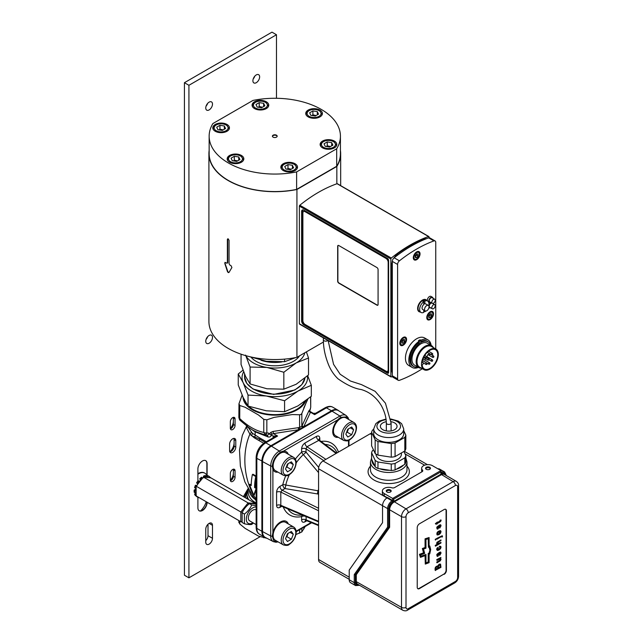 <?xml version="1.0" encoding="UTF-8"?>
<svg xmlns="http://www.w3.org/2000/svg" width="643" height="643" viewBox="0 0 643 643"><rect width="100%" height="100%" fill="white"/><g stroke="black" fill="none" stroke-linecap="round" stroke-linejoin="round"><path stroke-width="0.96" d="M245.867 355.683A30.237 17.457 -0 0 0 266.966 367.442A30.237 17.457 -0 0 0 296.174 362.925A30.237 17.457 -0 0 0 304.782 352.798M299.55 355.82A26.371 15.223 180 0 1 256.139 361.342A26.371 15.223 180 0 1 251.051 357.211M241.061 354.18L241.061 364.485L245.578 376.428L250.095 383.959L266.966 388.774L283.828 389.176L296.174 384.257L308.519 374.925L308.519 357.998L296.174 362.925L283.828 372.257L266.966 367.442L250.095 367.04L245.578 355.097M283.828 389.176L283.828 372.257M306.389 351.866L308.519 357.998M250.095 383.959L250.095 367.04M249.5 356.632L266.306 361.278L284.576 361.712L295.796 357.564M281.851 361.921A26.5 15.303 180 0 1 261.01 360.241M284.576 361.712L284.576 359.124M340.428 150.43A65.875 38.033 180 0 1 340.669 153.661A65.875 38.033 180 0 1 336.836 166.441L296.929 189.484A65.875 38.033 180 0 1 208.911 153.661L208.911 321.508A65.875 38.033 -0 0 0 296.929 357.331L323.421 342.036M242.138 395.18L238.971 403.74L239.791 405.508L245.112 407.26L258.446 414.96L263.767 419.357L266.837 419.831L274.103 417.379L292.324 414.558L274.103 417.379M239.791 405.508L239.735 419.083L240.281 420.49C239.807 420.498 239.333 419.445 238.858 417.315A3.175 1.833 -0 0 0 239.791 418.609C247.732 426.14 255.729 430.754 263.767 432.45A3.175 1.833 -0 0 0 266.837 432.924L268.605 433.085L269.465 434.033L270.703 432.442L273.034 431.445L299.59 427.482L299.59 414.759L292.324 414.558M299.59 414.759L301.012 414.47L301.832 413.465L307.507 399.375M243.046 397.221A31.748 18.334 -0 0 0 262.963 413.827A31.748 18.334 -0 0 0 297.235 409.776A31.748 18.334 -0 0 0 305.827 400.661M238.971 403.74L238.858 417.315M298.175 427.555L298.585 429.733L299.485 429.219A1.591 0.555 93.7 0 1 299.59 427.482L301.832 426.188L308.953 410.708L309.572 410.001L309.902 410.684L310.609 407.654A3.175 1.833 -0 0 0 310.722 407.18L310.609 396.86M310.135 409.109L310.039 409.904M309.878 411.07L309.998 409.985M310.055 412.01L310.368 411.641L310.481 412.243L314.636 414.639C315.247 413.377 315.625 413.055 315.785 413.682M309.572 410.001A1.591 1.551 -77.2 0 0 310.368 411.641A1.591 0.916 -60 0 1 310.424 411.673L313.229 413.288L315.584 413.288L325.229 407.718C328.284 406.151 330.799 405.974 332.777 407.204A12.699 7.33 120 0 0 326.419 407.831L314.636 414.639L312.442 413.369M308.953 410.708A1.591 1.254 -155.1 0 0 310.481 412.243L303.745 426.759A1.591 1.254 24.9 0 1 302.21 425.224M301.832 413.465L301.832 426.188A1.591 0.981 -161.4 0 0 302.853 427.274L331.475 410.748L331.796 411.303M299.485 429.219L302.853 427.274M273.034 431.445L273.444 433.623L270.526 434.837L269.465 434.033M270.703 432.442L271.852 433.88A1.591 0.916 -60 0 0 271.467 435.078L270.526 434.837M271.185 446.298L270.864 445.744L298.585 429.733L273.444 433.623L277.591 436.026L273.822 437.401A2.379 1.583 9.1 0 0 273.154 436.05L277.591 436.026L265.808 442.826A2.379 1.374 -120 0 0 264.619 442.714C259.418 446.242 256.589 451.137 256.131 457.414L256.131 527.405C256.3 530.829 257.409 533.087 259.459 534.188A12.699 7.33 120 0 1 256.83 528.377L261.878 531.287A12.699 7.33 120 0 0 264.514 537.106A12.699 7.33 120 0 0 265.455 537.508M247.282 426.14L252.418 433.278L259.876 438.02A2.934 1.696 -60 0 1 259.684 439.137A3.159 1.825 -60 0 1 258.976 440.543L254.258 437.803L249.91 434.17C241.262 453.829 243.946 481.856 256.131 499.161M251.212 431.992A2.934 1.744 -40.5 0 1 249.91 434.17L246.623 427.989L246.735 425.979M240.281 420.49L240.281 420.49C252.024 430.352 252.884 431.019 265.471 435.006L266.162 435.078C267.946 435.399 268.758 434.74 268.605 433.085M305.168 526.521L301.832 531.938L295.949 534.542M266.998 538.312L258.446 536.077L245.112 528.377L258.446 536.077M262.521 531.287L261.878 531.287L261.878 461.296A12.699 7.33 120 0 1 270.864 445.744L265.808 442.826A12.699 7.33 120 0 0 256.83 458.379L262.521 461.296M338.644 410.732A12.699 7.33 120 0 0 337.824 410.121A12.699 7.33 120 0 0 331.475 410.748L326.419 407.831A2.379 1.374 -120 0 0 325.229 407.718M265.246 442.352L259.684 439.137L251.26 435.528A2.934 1.736 -47 0 0 252.418 433.278M247.282 426.333A2.934 2.693 -20.1 0 1 246.623 427.989L247.089 425.465M273.773 437.425A2.379 1.374 -0 0 0 273.106 436.669A4.766 2.749 60 0 1 273.154 436.05L271.467 435.078C270.888 436.693 269.738 437.304 268.01 436.91A3.175 2.275 103.5 0 0 266.588 435.142M252.377 474.566A50.001 28.871 120 0 0 251.22 485.602L249.396 484.549L253.784 495.134L256.131 488.439L254.588 487.547A50.001 28.871 -60 0 1 255.745 476.511L252.377 474.566L252.956 474.229L256.131 476.061M256.131 487.788L255.142 487.225A49.214 28.413 -60 0 1 256.131 477.154M253.784 495.134L254.363 494.805L256.131 489.411M249.396 484.549L249.958 484.227L251.22 484.959M266.837 419.831L266.837 432.924L265.872 435.046L263.767 432.45L263.767 419.357M247.451 490.987L244.444 497.232M239.791 521.119L239.791 523.981L245.112 528.377M239.791 523.981L238.971 522.212M253.422 497.224L253.077 497.618A25.873 14.942 180 0 0 254.716 498.92M255.142 487.225L254.588 487.547M304.469 401.666A30.848 17.811 180 0 1 279.142 414.446A30.848 17.811 180 0 1 248.64 406.255M247.097 404.664A30.848 17.811 180 0 1 244.509 400.211M288.257 454.239A11.51 6.647 -60 0 0 286.304 451.74A11.51 6.647 -60 0 0 283.322 451.273L280.292 452.334C275.526 455.734 272.865 460.348 272.302 466.175A1.591 0.916 180 0 1 270.695 465.974L270.695 535.965A12.201 7.041 -60 0 0 273.371 541.639L265.286 537.419A12.587 7.266 -60 0 1 262.521 531.568L262.521 461.578A12.587 7.266 -60 0 1 271.418 446.162L332.037 411.166A12.587 7.266 -60 0 1 338.483 410.636L346.183 415.531A12.201 7.041 -60 0 0 339.93 416.045L332.037 411.166M444.168 574.32A3.175 1.833 120 0 0 446.419 570.429L446.419 510.807A3.175 1.833 120 0 0 445.76 509.36A3.175 1.833 120 0 0 444.168 509.513L419.477 523.772A3.175 1.833 120 0 0 417.235 527.662L417.235 587.284A3.175 1.833 120 0 0 417.886 588.739A3.175 1.833 120 0 0 419.477 588.578L443.831 574.127A3.175 1.833 120 0 0 446.081 570.237L446.081 510.614A3.175 1.833 120 0 0 445.583 509.272M417.733 588.626A3.175 1.833 120 0 0 419.14 588.385L443.831 574.127M436.959 562.191L440.005 560.358L440.463 559.386L440.134 558.815L436.959 560.399L436.959 559.756L440.953 557.449L440.367 558.365L441.042 559.177L440.31 560.792L436.959 562.826L436.734 562.062L439.78 560.23L440.101 558.807M436.959 560.399L436.734 559.627L440.953 557.449M438.237 547.876L437.425 549.194L437.787 549.765L440.125 548.423L440.487 547.466L439.474 547.113L439.579 546.413L440.664 546.325L441.042 547.153L440.519 548.68L438.96 550.062L437.393 550.48L436.87 549.54L437.184 548.375L438.14 547.314L438.237 547.876M440.953 542.37L440.953 543.014L435.44 546.196L435.44 545.553L437.425 544.412L436.87 543.592L437.208 542.443L440.953 539.927L440.953 540.57L438.43 542.033L437.457 543.391L437.746 543.938L440.953 542.37L437.594 543.825M435.44 546.196L435.223 545.425L437.16 544.299M437.2 544.283L436.645 543.464L436.983 542.314L440.953 539.927M436.959 524.101L436.959 523.627L435.978 524.198L435.568 523.788L436.959 522.984L436.959 522.333L437.481 522.036L437.481 522.687C439.635 521.594 440.592 520.822 440.359 520.372L440.953 519.938C441.468 520.878 440.318 522.003 437.481 523.322L436.959 524.101L436.734 523.756M435.978 524.198L435.343 523.659L437.481 522.036M429.781 545.963L429.106 546.22L429.106 537.524L425.288 538.947L425.288 547.643L422.596 548.648L423.753 552.956L419.678 554.475L420.45 557.352L425.288 555.536L425.288 564.096L429.106 562.665L429.106 554.113L429.781 553.864L430.681 549.58L429.781 545.963L429.106 546.003M420.45 557.352L419.453 554.346L423.528 552.827L422.371 548.519L425.063 547.514L425.063 538.818L429.106 537.524M428.431 553.575L428.431 562.127L425.963 563.051L425.963 554.499L420.988 556.356L420.602 554.925L424.677 553.398L423.52 549.098L425.963 548.182L425.963 539.485L428.431 538.561L428.431 547.257L429.235 546.96L429.982 549.974L429.291 553.253L428.206 553.446L428.206 561.998L425.963 562.842M429.291 553.253L428.206 553.446M429.982 549.974L429.066 553.125M429.058 547.024L429.757 549.837M428.431 547.257L428.206 538.649M425.963 554.499L420.932 556.163M425.288 564.096L425.063 555.624M435.44 570.534C434.933 567.922 435.793 566.435 438.028 566.065L439.362 564.329L440.568 564.144L440.953 567.351L435.223 570.405C434.708 567.793 435.568 566.306 437.803 565.936M437.819 565.88L439.137 564.192L440.447 564.096M437.754 568.516L437.706 566.772L436.935 566.652L436.171 567.576L436.091 569.473L437.754 568.516L437.409 566.499M440.31 567.046L440.238 565.141L439.354 565.036L438.51 566.073L438.405 568.139L440.31 567.046L439.933 564.867M436.091 569.216L437.529 568.388M438.405 567.882L440.085 566.909M436.959 562.826L436.734 562.062M437.513 555.6L439 552.498L440.559 552.007M439.764 555.343L440.286 552.747L439.49 553.205L438.028 556.235L437.192 556.34L436.87 555.472L437.987 553.35L437.425 555.142L437.939 555.665L439.225 552.626L440.672 552.064L441.042 553.02L439.764 555.343L439.442 554.636L440.166 552.707M437.987 553.35L436.782 554.523L437.2 556.34M437.57 549.636L439.9 548.294L440.158 546.968M439.474 547.113L439.354 546.285L440.543 546.277M438.14 547.314L436.959 548.246L436.645 549.411L437.256 550.416M435.44 539.453L435.994 538.874L435.223 539.324L435.44 540.096L435.223 539.324M436.219 539.011L435.44 540.096M436.959 538.585L442.28 535.748L442.505 536.817L441.934 537.034C442.296 536.133 440.632 536.857 436.959 539.22L436.734 538.448L442.247 535.74M441.91 536.511L441.934 537.034L441.757 536.503M436.959 539.22L436.734 538.448M437.57 534.204L438.735 533.859L440.125 531.431M438.96 533.987L440.254 531.48C438.132 531.97 437.272 532.902 437.666 534.277L438.735 533.859M437.176 534.92L437.055 534.863C436.436 532.685 437.553 531.271 440.415 530.62L440.519 530.7M438.96 534.654L437.28 534.992C436.653 532.814 437.779 531.399 440.64 530.756L441.042 531.673L440.519 533.248L438.96 534.654M437.513 528.337L439 525.227L440.551 524.744M439.764 528.08L440.286 525.476L439.49 525.934L438.028 528.972L437.192 529.068L436.87 528.2L437.987 526.087L437.425 527.871L437.939 528.401L439.225 525.355L440.672 524.792L441.042 525.749L439.764 528.08L439.442 527.364L440.166 525.435M437.987 526.087L436.782 527.252L437.192 529.068M437.256 522.558C439.41 521.457 440.367 520.693 440.134 520.243L440.953 519.938M371.606 433.205A6.35 3.665 120 0 0 370.199 433.76L323.059 460.975A6.35 3.665 120 0 0 318.566 468.755L318.566 559.482A6.35 3.665 120 0 0 319.884 562.384L349.213 579.319M437.915 468.835A6.35 3.665 -60 0 1 439.603 469.085L444.651 472.002A6.35 3.665 120 0 0 441.476 472.316L441.146 472.123M349.213 579.761L354.261 582.679A6.35 3.665 120 0 0 355.579 585.588L350.523 582.671A6.35 3.665 -60 0 1 349.213 579.761L349.213 570.1L382.545 522.671L382.545 505.687A6.35 3.665 -60 0 1 387.038 497.915L392.085 500.833A0.796 0.458 60 0 1 392.648 501.805A5.554 3.207 120 0 0 388.718 508.605A0.796 0.458 180 0 1 387.6 508.605A6.35 3.665 120 0 1 392.085 500.833L392.648 500.503L393.773 501.154L393.773 499.081L440.913 471.866L440.913 473.939L442.038 473.288A0.796 0.458 60 0 0 441.476 472.316L441.146 472.509M440.913 470.563L432.498 465.709A6.35 3.665 -0 0 0 425.578 464.913A6.35 3.665 -0 0 0 421.655 468.297A6.35 3.665 -0 0 0 422.467 470.081A2.379 1.374 -0 0 1 422.764 470.756A2.379 1.374 -0 0 1 422.065 471.729L394.657 487.547A2.379 1.374 -0 0 1 391.812 487.78A6.35 3.665 -0 0 0 382.368 490.979A6.35 3.665 -0 0 0 384.233 493.575L392.648 498.429L440.913 470.563L440.913 473.939M441.146 471.078L440.913 471.866M323.059 460.975L387.038 497.915L387.6 497.594L392.648 500.503L392.648 498.429L393.773 499.081M457.639 486.831A3.175 1.833 120 0 0 455.397 485.537L408.249 512.752A3.175 1.833 120 0 0 406.006 516.642L406.006 607.37A3.175 1.833 120 0 0 408.249 608.672L455.397 581.449A3.175 1.833 120 0 0 457.639 577.559L457.639 486.831A3.175 1.833 -0 0 0 458.572 485.537C458.772 484.107 458.025 482.7 456.329 481.334A6.35 3.665 120 0 0 453.154 481.647L440.913 474.196L393.773 501.411A6.824 3.938 120 0 0 388.943 509.77L388.943 527.196L355.611 574.625L354.261 574.577L387.6 527.147L387.6 508.605L318.566 468.755M455.397 485.537A3.175 1.833 -120 0 0 453.154 481.647L406.006 508.862A6.35 3.665 120 0 0 401.513 516.642L389.618 509.77L389.618 527.3L387.6 527.147M391.073 421.687A8.335 4.814 180 0 1 397.053 426.301A8.335 4.814 180 0 1 394.617 429.709A8.335 4.814 180 0 1 385.535 430.746A8.335 4.814 180 0 1 380.383 426.301A8.335 4.814 180 0 1 382.826 422.901A8.335 4.814 180 0 1 386.298 421.695M372.072 460.187L374.7 465.853A16.67 9.621 180 0 1 372.072 460.187L371.606 459.182L371.606 452.704A17.305 9.991 180 0 1 372.627 450.502L373.527 449.979M405.837 455.638L405.837 462.116A17.305 9.991 180 0 1 404.817 464.318L404.817 457.84A17.305 9.991 -0 0 0 405.837 455.638L403.908 451.49M395.075 463.458L395.075 469.945A17.305 9.991 180 0 1 391.265 470.531L391.265 464.053A17.305 9.991 -0 0 0 395.075 463.458L404.817 457.84M377.963 461.995L377.963 468.474A17.305 9.991 180 0 1 375.166 466.858L375.166 460.38A17.305 9.991 -0 0 0 377.963 461.995L391.265 464.053M371.606 452.704L375.166 460.38M376.018 454.087L376.018 454.167A12.699 7.33 -0 0 0 388.718 461.505A12.699 7.33 -0 0 0 401.417 454.167L401.417 452.929M374.7 465.853L375.166 466.858M395.075 469.945L404.817 464.318M377.963 468.474L391.265 470.531M406.006 516.642A3.175 1.833 -0 0 1 401.513 516.642L401.513 607.37L355.611 581.256L355.611 574.625L356.278 574.729L356.278 581.256A6.35 3.665 120 0 0 357.596 584.165L402.831 610.279A6.35 3.665 120 0 1 401.513 607.37A3.175 1.833 -0 0 0 406.006 607.37M425.69 468.771A2.379 1.374 180 0 1 426.325 468.104A2.379 1.374 180 0 1 428.664 467.75A2.379 1.374 180 0 1 430.328 468.771M386.403 491.453A2.379 1.374 180 0 1 387.038 490.786A2.379 1.374 180 0 1 389.377 490.432A2.379 1.374 180 0 1 391.04 491.453M382.368 490.979L382.368 493.31A6.35 3.665 -0 0 0 384.233 495.906L387.375 497.722M421.655 468.297L421.655 470.628A6.35 3.665 -0 0 0 421.977 471.777M426.269 469.302A2.459 1.423 180 0 1 425.545 468.297A2.459 1.423 180 0 1 426.269 467.292A2.459 1.423 180 0 1 428.945 466.987A2.459 1.423 180 0 1 430.464 468.297A2.459 1.423 180 0 1 428.945 469.607A2.459 1.423 180 0 1 426.269 469.302M386.982 491.983A2.459 1.423 180 0 1 386.258 490.979A2.459 1.423 180 0 1 386.982 489.974A2.459 1.423 180 0 1 389.666 489.669A2.459 1.423 180 0 1 391.177 490.979A2.459 1.423 180 0 1 389.666 492.289A2.459 1.423 180 0 1 386.982 491.983M386.025 419.051L379.185 421.085L375.834 423.657L373.72 428.897L373.72 433.687A14.998 8.664 -0 0 0 378.116 439.812A14.998 8.664 -0 0 0 394.464 441.693A14.998 8.664 -0 0 0 403.724 433.687L403.724 428.897L401.626 423.673L398.194 421.052L390.823 418.987M371.606 432.225L371.606 445.832L375.166 453.508L375.166 439.9L371.606 432.225A17.305 9.991 -0 0 1 372.627 430.022L373.72 429.387M375.166 439.9A17.305 9.991 -0 0 0 377.963 441.516L391.265 443.574A17.305 9.991 -0 0 0 395.075 442.979L404.817 437.361A17.305 9.991 -0 0 0 405.837 435.158L403.724 430.601M375.166 453.508A17.305 9.991 -0 0 0 377.963 455.123L391.265 457.181A17.305 9.991 -0 0 0 395.075 456.594L404.817 450.968A17.305 9.991 -0 0 0 405.837 448.766L405.837 435.158M404.817 450.968L404.817 437.361M395.075 456.594L395.075 442.979M391.265 457.181L391.265 443.574M377.963 455.123L377.963 441.516M343.683 440.415L335.598 435.753A10.32 5.956 -60 0 1 335.598 423.833A10.32 5.956 -60 0 1 345.918 417.878L353.996 422.547A10.32 5.956 -60 0 0 348.836 423.054A10.32 5.956 -60 0 0 341.546 435.697A10.32 5.956 -60 0 0 343.683 440.415C346.746 441.219 348.699 441.058 349.551 439.925C353.738 437.039 356.053 433.052 356.503 427.973C356.584 425.521 355.748 423.721 353.996 422.547M347.791 437.007L345.846 434.242L347.791 429.235L351.681 426.992L353.626 429.757L351.681 434.764L347.791 437.007M348.49 428.833L347.188 432.176L346.497 432.578M347.188 432.176L351.681 434.764M350.258 427.812L353.626 429.757M283.354 475.241L275.276 470.58A10.32 5.956 -60 0 1 275.276 458.66A10.32 5.956 -60 0 1 285.596 452.704L293.674 457.374A10.32 5.956 -60 0 0 288.514 457.88A10.32 5.956 -60 0 0 281.224 470.523A10.32 5.956 -60 0 0 283.354 475.241C286.416 476.045 288.377 475.884 289.229 474.751C293.417 471.866 295.732 467.879 296.182 462.799C296.254 460.348 295.418 458.547 293.674 457.374M287.469 471.841L285.524 469.068L287.469 464.061L291.359 461.819L293.304 464.584L291.359 469.591L287.469 471.841M288.168 463.659L286.866 467.003L286.175 467.405M286.866 467.003L291.359 469.591M289.937 462.639L293.304 464.584M338.258 437.288A11.51 6.647 -60 0 1 335.116 436.846A11.51 6.647 -60 0 1 332.728 431.582A11.51 6.647 -60 0 1 338.089 419.654L340.903 417.339A11.51 6.647 120 0 0 337.688 419.887M346.529 416.857A11.51 6.647 120 0 1 348.466 419.349L346.537 416.865L340.903 417.339A1.591 0.916 -120 0 0 339.93 416.045L279.319 451.04L271.418 446.162M335.059 436.814A11.51 6.647 120 0 0 338.146 437.224M277.937 472.115A11.51 6.647 -60 0 1 274.794 471.673A11.51 6.647 -60 0 1 272.897 469.326L272.302 466.175A11.51 6.647 120 0 0 272.294 466.344M272.294 535.997L272.302 536.166A11.51 6.647 120 0 1 272.294 535.997L272.897 532.573A11.51 6.647 -60 0 1 286.304 521.393A11.51 6.647 -60 0 1 288.257 523.9M318.566 521.875L281.224 506.073L280.806 505.31L280.806 492.064L282.124 490.215L284.962 488.576L317.32 493.904A3.175 0.506 -81.3 0 0 317.988 490.786L318.566 490.786M318.566 491.823L318.349 494.025L317.32 493.904M319.804 440.479L319.804 438.365C319.603 436.115 318.478 435.464 316.444 436.404L304.975 443.027C302.933 444.442 301.816 446.387 301.615 448.862A3.175 1.833 180 0 1 306.028 448.822L306.96 446.756L319.306 440.109L318.872 439.659M318.566 472.605L303.343 454.577A3.175 0.579 140.3 0 0 306.028 452.093L318.695 467.437M289.318 474.695A38.773 22.384 120 0 0 285.765 485.015L317.988 490.786A22.36 12.908 120 0 1 318.566 489.307M304.975 443.027A3.175 1.833 -120 0 0 306.96 446.756L325.88 459.343M316.444 436.404A3.175 1.833 -120 0 0 318.438 440.125L336.08 453.46M319.804 438.365A3.175 1.833 -0 0 0 318.88 439.571M318.566 525.588L306.245 520.525L306.028 516.57M283.233 506.925A41.522 23.968 120 0 0 301.615 516.602L301.615 519.882A3.175 1.833 180 0 1 306.028 519.833L318.566 524.993M301.615 519.882C301.816 522.124 302.933 522.775 304.975 521.835A3.175 1.833 60 0 1 305.562 520.428M305.626 520.388L306.245 520.525M318.566 495.383L318.349 494.025M285.685 475.836A41.522 23.968 120 0 0 282.791 484.734L279.962 486.373C277.913 487.788 276.787 489.733 276.586 492.2L276.586 505.446C276.787 507.681 277.913 508.324 279.962 507.375A3.175 1.833 60 0 1 280.541 505.969M280.613 505.92L281.224 506.073M285.765 485.015A3.175 0.579 -80.3 0 1 284.962 488.576A3.175 1.833 -120 0 1 282.791 484.734A3.175 1.173 -166.4 0 1 285.765 485.015M279.962 486.373A3.175 1.833 -120 0 0 282.124 490.215L318.566 508.267M276.586 492.2A3.175 1.833 180 0 1 280.806 492.064L318.566 510.767M276.586 505.446A3.175 1.833 180 0 1 280.806 505.31L318.566 521.288M288.144 523.836A11.51 6.647 120 0 0 286.248 521.36M274.698 541.269A11.51 6.647 120 0 0 277.824 541.703M283.354 544.902L275.276 540.233A10.32 5.956 -60 0 1 274.119 539.155A10.32 5.956 -60 0 1 275.992 527.18A10.32 5.956 -60 0 1 285.596 522.357L293.674 527.027A10.32 5.956 -60 0 0 288.514 527.541A10.32 5.956 -60 0 0 281.224 540.176A10.32 5.956 -60 0 0 282.197 543.825A10.32 5.956 -60 0 0 283.354 544.902C286.416 545.706 288.377 545.537 289.229 544.404C293.417 541.519 295.732 537.532 296.182 532.452C296.254 530.009 295.418 528.2 293.674 527.027M262.521 531.568L270.695 535.965A1.591 0.916 -0 0 0 272.302 536.166L273.588 540.305L274.706 541.277L277.84 541.711M288.144 454.175A11.51 6.647 120 0 0 286.248 451.707M283.507 451.169A11.51 6.647 120 0 0 280.292 452.334A1.591 0.916 -120 0 0 279.319 451.04A12.201 7.041 -60 0 0 270.695 465.974L262.521 461.578M274.738 471.64A11.51 6.647 120 0 0 277.824 472.05M287.469 533.714L291.359 531.472L293.304 534.237L291.359 539.244L287.469 541.494L285.524 538.73L287.469 533.714M289.937 532.291L293.304 534.237M288.168 533.312L286.866 536.656L291.359 539.244M286.866 536.656L286.175 537.058M297.95 405.91L311.325 396.257L311.325 385.302L297.95 391.097L284.576 400.75L284.576 411.705L297.95 405.91M284.576 400.75L266.306 395.992L248.037 395.091L243.142 382.617L238.248 374.001L238.248 384.956L243.142 397.43L248.037 406.054L266.306 410.805L284.576 411.705M307.692 375.673L311.325 385.302M248.037 395.091L248.037 406.054M238.248 374.001L243.014 370.151M243.649 371.847A32.761 18.912 -0 0 0 243.142 382.617A32.761 18.912 -0 0 0 266.306 395.992A32.761 18.912 -0 0 0 297.95 391.097A32.761 18.912 -0 0 0 307.402 375.93M276.474 98.283L276.474 34.746L271.981 32.15L184.428 82.698L184.428 575.228L188.921 577.824L260.134 536.704M276.474 34.746L188.921 85.294L188.921 577.824M188.921 85.294L184.428 82.698M209.128 343.225A4.766 2.749 -60 0 1 206.741 343.458A4.766 2.749 -60 0 1 206.741 337.961A4.766 2.749 -60 0 1 211.507 335.212A4.766 2.749 -60 0 1 212.238 339.022A4.766 2.749 -60 0 1 209.128 343.225M206.081 339.416A4.766 2.749 120 0 0 207.673 336.659M256.268 82.698A4.766 2.749 -60 0 1 253.889 82.931A4.766 2.749 -60 0 1 253.889 77.433A4.766 2.749 -60 0 1 258.647 74.684A4.766 2.749 -60 0 1 259.378 78.502A4.766 2.749 -60 0 1 256.268 82.698M253.229 78.888A4.766 2.749 120 0 0 254.813 76.139M209.128 109.921A4.766 2.749 -60 0 1 206.741 110.154A4.766 2.749 -60 0 1 206.741 104.656A4.766 2.749 -60 0 1 211.507 101.907A4.766 2.749 -60 0 1 212.238 105.717A4.766 2.749 -60 0 1 209.128 109.921M206.081 106.111A4.766 2.749 120 0 0 207.673 103.354M205.76 540.659A4.766 2.749 120 0 0 208.002 535.699L208.002 524.254M212.487 538.287A4.766 2.749 -60 0 1 210.414 543.086A4.766 2.749 -60 0 1 206.741 544.356A4.766 2.749 -60 0 1 205.76 542.178L205.76 529.213A4.766 2.749 -60 0 1 207.834 524.423A4.766 2.749 -60 0 1 211.507 523.145A4.766 2.749 -60 0 1 212.487 525.331L212.487 538.287L208.002 535.699M197.329 484.701A9.283 5.361 -60 0 1 197.722 483.938L196.581 482.885A11.904 6.872 -60 0 1 197.899 480.884L197.899 468.948A6.51 3.762 -60 0 1 200.737 462.397A6.51 3.762 -60 0 1 205.752 460.653A6.51 3.762 -60 0 1 207.102 463.635L207.102 475.523A11.904 6.872 -60 0 1 208.485 476.013L209.385 476.527L208.485 476.013M206.877 475.828L206.877 463.507A6.51 3.762 120 0 0 205.639 460.589M207.102 502.247L207.102 502.513A6.51 3.762 -60 0 1 204.265 509.063A6.51 3.762 -60 0 1 199.25 510.807A6.51 3.762 -60 0 1 197.899 507.833L197.899 497.36M199.137 510.743A6.51 3.762 120 0 0 202.28 510.357A6.51 3.762 120 0 0 206.877 502.384L206.877 502.119M206.218 501.733A12.538 7.242 -60 0 1 200.503 510.968M230.419 428.825A3.336 1.921 120 0 0 231.014 428.576A3.336 1.921 120 0 0 233.369 424.493L233.369 418.006A3.336 1.921 120 0 0 233.296 417.363M235.057 418.979L235.057 425.465A3.336 1.921 -60 0 1 233.602 428.817A3.336 1.921 -60 0 1 231.03 429.709A3.336 1.921 -60 0 1 230.339 428.182L230.339 421.704A3.336 1.921 -60 0 1 231.793 418.352A3.336 1.921 -60 0 1 234.365 417.452A3.336 1.921 -60 0 1 235.057 418.979L233.369 418.006M230.419 480.675A3.336 1.921 120 0 0 231.014 480.417A3.336 1.921 120 0 0 233.369 476.334L233.369 469.856A3.336 1.921 120 0 0 233.296 469.213M235.057 470.829L235.057 477.307A3.336 1.921 -60 0 1 233.602 480.659A3.336 1.921 -60 0 1 231.03 481.559A3.336 1.921 -60 0 1 230.339 480.032L230.339 473.545A3.336 1.921 -60 0 1 231.793 470.194A3.336 1.921 -60 0 1 234.365 469.302A3.336 1.921 -60 0 1 235.057 470.829L233.369 469.856M235.78 447.078A4.364 2.524 -60 0 1 233.875 451.466A4.364 2.524 -60 0 1 230.516 452.64A4.364 2.524 -60 0 1 229.607 450.639L229.607 444.16A4.364 2.524 -60 0 1 231.512 439.764A4.364 2.524 -60 0 1 234.88 438.598A4.364 2.524 -60 0 1 235.78 440.592L235.78 447.078L234.1 446.105L234.1 439.619A4.364 2.524 120 0 0 233.867 438.405M234.1 442.866A8.335 4.814 -60 0 1 229.84 451.86A4.364 2.524 120 0 0 231.014 451.45A4.364 2.524 120 0 0 234.1 446.105M233.369 421.245A7.306 4.22 -60 0 1 230.347 428.415M233.369 473.095A7.306 4.22 -60 0 1 230.347 480.265M200.656 479.268L200.978 480.16L202.545 478.223L201.589 477.202A11.904 6.872 -60 0 0 199.756 478.754L200.656 479.268A11.904 6.872 -60 0 1 202.489 477.725M198.992 497.561L198.952 497.658A11.904 6.872 -60 0 1 197.481 497.152L196.782 496.292M196.581 496.629L197.682 496.806M194.588 494.121A11.904 6.872 -60 0 0 195.408 495.608L196.308 496.131A11.904 6.872 -60 0 1 195.488 494.636L194.588 494.121L196.139 492.594M194.17 490.062A11.904 6.872 -60 0 0 194.17 492.241L195.07 492.755A11.904 6.872 -60 0 1 195.07 490.585L194.17 490.062L196.043 488.945A9.283 5.361 -60 0 1 196.139 488.31M195.408 485.264A11.904 6.872 -60 0 0 194.588 487.699L195.488 488.214A11.904 6.872 -60 0 1 196.308 485.786L195.408 485.264L196.726 485.457M196.581 482.885L197.481 483.399A11.904 6.872 -60 0 1 198.952 481.197L198.052 480.675A11.904 6.872 -60 0 0 197.899 480.884M203.477 476.117L204.378 476.632A11.904 6.872 -60 0 1 206.21 476.061L205.318 475.539A11.904 6.872 -60 0 0 203.477 476.117L203.357 477.419M206.242 477.363L207.014 475.507L207.914 476.021A11.904 6.872 -60 0 1 209.385 476.527L208.774 477.588L205.889 477.331L206.21 476.061M209.208 477.628L209.666 477.034L210.558 477.556A11.904 6.872 -60 0 1 210.775 477.845M197.481 483.399L198.092 483.753L199.547 481.945L198.952 481.197M195.488 488.214L196.139 488.101L196.139 486.727A11.598 6.695 -60 0 1 196.493 485.811L196.308 485.786M195.07 492.755L196.139 491.999L196.139 490.103L195.07 490.585M196.308 496.131L196.139 494.001L195.488 494.636M207.914 476.021L207.319 477.46M204.378 476.632L204.321 477.194L205.889 477.331M199.282 481.607A9.283 5.361 -60 0 1 200.142 480.642L200.447 480.827M200.745 480.458L199.756 478.754M200.286 480.192L200.142 480.642M198.092 483.753L197.714 483.536L198.092 483.753L196.139 486.727M256.131 524.6L249.645 520.854A6.35 3.665 120 0 1 248.335 517.945A6.35 3.665 120 0 1 251.108 511.555A6.35 3.665 120 0 1 255.994 509.859L256.131 509.931M204.321 477.194L202.545 478.223M242.025 521.923L240.812 521.706L240.812 511.981L248.11 502.906L203.654 477.243M248.11 502.906L255.4 503.557L210.952 477.894L208.774 477.588M240.812 511.981L196.364 486.317M200.978 480.16L199.547 481.945M240.812 521.706L196.364 496.042M196.139 488.101L196.139 490.103M196.139 491.999L196.139 494.001M255.4 503.557L255.625 504.225M241.037 521.296A11.598 6.695 120 0 0 241.438 521.875M241.438 511.603A11.598 6.695 120 0 0 241.037 512.656M248.737 503.067A11.598 6.695 120 0 0 247.925 503.541M255.536 504.08A11.598 6.695 120 0 0 255.223 503.646M244.42 514.062C247.732 511.547 250.159 508.517 251.718 504.988L249.436 503.67C246.124 506.194 243.697 509.216 242.138 512.752L242.138 522.478L244.42 523.796L244.42 514.062L242.138 512.752M251.718 504.988L256.131 505.703M256.734 504.321C253.422 503.598 250.995 503.381 249.436 503.67M253.406 523.024L251.718 524.447C250.159 524.736 247.732 524.519 244.42 523.796M256.131 506.973A9.211 5.313 120 0 0 252.82 507.833A9.211 5.313 120 0 0 246.309 519.11A9.211 5.313 120 0 0 252.82 522.872A9.211 5.313 120 0 0 252.98 522.775M204.627 473.055A12.538 7.242 120 0 0 204.426 472.935A12.538 7.242 120 0 0 197.899 473.706M206.877 475.659A12.538 7.242 120 0 0 204.836 473.168A12.538 7.242 120 0 0 197.899 474.204M284.745 166.465L287.984 164.592L292.412 165.275L293.594 167.831L290.355 169.704L285.926 169.021L284.745 166.465M291.215 169.205L287.984 168.482L287.116 169.205M287.984 168.482L287.984 164.592M292.412 165.275L292.412 168.514M216.699 127.177L219.938 125.305L224.359 125.988L225.548 128.544L222.309 130.416L217.881 129.733L216.699 127.177M223.169 129.918L219.938 129.195L219.07 129.918M219.938 129.195L219.938 125.305M224.359 125.988L224.359 129.235M309.653 112.798L312.892 110.926L317.312 111.609L318.502 114.165L315.263 116.037L310.834 115.354L309.653 112.798M316.123 115.539L312.892 114.816L312.024 115.539M312.892 114.816L312.892 110.926M317.312 111.609L317.312 114.848M208.911 153.661A65.875 38.033 180 0 1 209.152 150.43M340.428 136.163L340.428 153.661A65.642 37.897 180 0 1 336.691 166.272L296.624 189.404A65.642 37.897 180 0 1 209.152 153.661L209.152 136.163A65.642 37.897 180 0 1 212.889 123.56L252.956 100.429A65.642 37.897 180 0 1 340.428 136.163A65.642 37.897 180 0 1 336.691 148.774L296.624 171.906A65.642 37.897 180 0 1 209.152 136.163M336.836 183.802L336.836 166.441M296.929 357.331L296.929 189.484M228.964 272.479L228.209 272.584L227.461 271.603L224.785 263.429L225.484 262.489A65.875 38.033 -0 0 0 226.553 263.164L227.373 262.698L227.373 239.365L228.209 238.883L229.053 240.337L229.053 263.67L229.921 265.109A65.875 38.033 -0 0 0 231.094 265.728L231.898 267.536L228.964 272.479L228.209 272.584M224.929 262.408L225.484 262.489M226.553 263.164L227.702 262.505A1.19 0.691 60 0 1 227.453 263.051A1.19 0.691 60 0 1 227.268 263.108M227.807 238.77A1.19 0.691 -120 0 0 227.702 239.172L228.209 238.883M227.702 239.172L227.702 262.505M225.042 262.368A1.19 0.691 -120 0 0 224.986 263.317L227.791 271.418A1.19 0.691 -120 0 0 228.948 272.503M273.106 137.136A2.379 1.374 180 0 1 272.407 136.163A2.379 1.374 180 0 1 274.786 134.789A2.379 1.374 180 0 1 277.173 136.163A2.379 1.374 180 0 1 275.702 137.433A2.379 1.374 180 0 1 273.106 137.136M319.965 110.082A8.335 4.814 180 0 1 322.408 113.481A8.335 4.814 180 0 1 317.264 117.926A8.335 4.814 180 0 1 308.182 116.881A8.335 4.814 180 0 1 305.738 113.481A8.335 4.814 180 0 1 310.882 109.037A8.335 4.814 180 0 1 319.965 110.082M241.398 155.445A8.335 4.814 180 0 1 243.834 158.845A8.335 4.814 180 0 1 238.69 163.29A8.335 4.814 180 0 1 229.607 162.245A8.335 4.814 180 0 1 227.172 158.845A8.335 4.814 180 0 1 232.316 154.4A8.335 4.814 180 0 1 241.398 155.445M295.065 163.748A8.335 4.814 180 0 1 297.5 167.148A8.335 4.814 180 0 1 292.356 171.593A8.335 4.814 180 0 1 283.274 170.548A8.335 4.814 180 0 1 280.838 167.148A8.335 4.814 180 0 1 285.982 162.703A8.335 4.814 180 0 1 295.065 163.748M334.352 141.066A8.335 4.814 180 0 1 336.787 144.466A8.335 4.814 180 0 1 331.643 148.911A8.335 4.814 180 0 1 322.561 147.866A8.335 4.814 180 0 1 320.126 144.466A8.335 4.814 180 0 1 325.27 140.021A8.335 4.814 180 0 1 334.352 141.066M266.298 101.779A8.335 4.814 180 0 1 268.742 105.179A8.335 4.814 180 0 1 263.598 109.623A8.335 4.814 180 0 1 254.515 108.579A8.335 4.814 180 0 1 252.072 105.179A8.335 4.814 180 0 1 257.216 100.734A8.335 4.814 180 0 1 266.298 101.779M227.011 124.461A8.335 4.814 180 0 1 229.455 127.861A8.335 4.814 180 0 1 224.311 132.305A8.335 4.814 180 0 1 215.228 131.26A8.335 4.814 180 0 1 212.785 127.861A8.335 4.814 180 0 1 217.937 123.416A8.335 4.814 180 0 1 227.011 124.461M330.502 146.524L327.271 145.8L326.403 146.524M331.7 142.593L332.881 145.149L329.642 147.022L325.213 146.339L324.032 143.783L327.271 141.91L331.7 142.593L331.7 145.832M327.271 145.8L327.271 141.91M262.457 107.236L259.225 106.513L258.357 107.236M263.646 103.306L264.836 105.862L261.597 107.735L257.168 107.051L255.986 104.496L259.225 102.623L263.646 103.306L263.646 106.553M259.225 106.513L259.225 102.623M237.548 160.903L234.317 160.179L233.449 160.903M238.746 156.972L239.927 159.528L236.688 161.401L232.26 160.718L231.078 158.162L234.317 156.289L238.746 156.972L238.746 160.22M234.317 160.179L234.317 156.289M336.691 166.272L336.691 148.774M272.431 136.356A2.379 1.374 180 0 1 274.786 135.175A2.379 1.374 180 0 1 277.149 136.356M296.624 189.404L296.624 171.906M385.937 258.373A3.175 1.833 60 0 1 388.179 262.264L388.179 369.846A3.175 1.833 60 0 1 387.528 371.292A3.175 1.833 60 0 1 385.937 371.14L305.12 324.482A3.175 1.833 60 0 1 302.877 320.592L302.877 213.01A3.175 1.833 60 0 1 303.528 211.555A3.175 1.833 60 0 1 305.12 211.716L385.937 258.373L386.475 258.068L305.658 211.402A3.175 1.833 -120 0 0 304.067 211.25L303.528 211.555M338.797 245.546L376.959 267.576A1.591 0.916 60 0 1 378.076 269.521L378.076 304.517A1.591 0.916 60 0 1 377.754 305.248A1.591 0.916 60 0 1 376.959 305.168L338.797 283.129A1.591 0.916 60 0 1 337.671 281.184L337.671 246.189A1.591 0.916 60 0 1 338.001 245.465A1.591 0.916 60 0 1 338.797 245.546M388.605 261.082A3.175 1.833 -120 0 0 386.475 258.068M387.528 371.292L388.067 370.987A3.175 1.833 -120 0 0 388.605 370.28M338.105 245.417A1.591 0.916 -120 0 0 337.872 246.076L337.872 281.071A1.591 0.916 -120 0 0 338.998 283.016L377.16 305.047A1.591 0.916 -120 0 0 377.843 305.176M337.527 183.97A0.796 0.458 120 0 0 337.085 183.713A134.934 77.899 120 0 0 299.823 205.23A0.796 0.458 120 0 0 299.373 206.122L299.373 323.742A0.796 0.458 120 0 0 299.534 324.104L391.016 376.927A0.796 0.458 -60 0 1 390.856 376.565L299.373 323.742M337.085 183.713L428.568 236.536A134.934 77.899 120 0 0 391.306 258.044L299.823 205.23M387.488 258.454A1.591 0.916 60 0 1 388.605 260.399L388.605 372.514A1.591 0.916 60 0 1 388.276 373.237A1.591 0.916 60 0 1 387.488 373.157L303.858 324.884A3.175 1.833 60 0 1 301.615 320.994L301.615 211.467A3.175 1.833 60 0 1 302.274 210.012A3.175 1.833 60 0 1 303.858 210.173L387.488 258.454M392.423 376.541A134.934 77.899 120 0 1 391.306 376.935A0.796 0.458 -60 0 1 391.016 376.927M299.373 206.122L390.856 258.944L390.856 376.565M390.856 258.944A0.796 0.458 -60 0 1 391.306 258.044M428.568 236.536A0.796 0.458 -60 0 1 429.018 236.905L429.018 237.773M319.82 335.823L320.27 336.08M428.68 316.71L430.087 314.957L429.958 314.033M428.736 316.742L430.143 317.546L428.736 317.425L428.736 315.552L430.143 313.808L431.541 313.929L431.541 315.801L430.143 317.546M431.541 315.801L430.087 314.957M415.209 256.822L416.616 255.078L416.487 254.154M415.265 256.854L416.672 257.666L415.265 257.538L415.265 255.673L416.672 253.929L418.071 254.049L418.071 255.922L416.672 257.666M418.071 255.922L416.616 255.078M422.33 368.728A134.934 77.899 -60 0 1 399.424 380.326A3.175 1.833 -60 0 1 398.242 380.294A3.175 1.833 -60 0 1 397.591 378.84L397.591 264.434A3.175 1.833 -60 0 1 399.424 260.825A134.934 77.899 -60 0 1 433.912 240.916A3.175 1.833 -60 0 1 435.094 240.948A3.175 1.833 -60 0 1 435.753 242.403L435.753 348.98M416.672 259.684A4.766 2.749 -60 0 1 414.293 259.917A4.766 2.749 -60 0 1 413.562 256.107A4.766 2.749 -60 0 1 416.672 251.911A4.766 2.749 -60 0 1 419.051 251.67A4.766 2.749 -60 0 1 419.783 255.488A4.766 2.749 -60 0 1 416.672 259.684M430.143 319.563A4.766 2.749 -60 0 1 427.756 319.804A4.766 2.749 -60 0 1 427.032 315.986A4.766 2.749 -60 0 1 430.143 311.791A4.766 2.749 -60 0 1 432.522 311.55A4.766 2.749 -60 0 1 433.253 315.367A4.766 2.749 -60 0 1 430.143 319.563M403.201 345.227A4.766 2.749 -60 0 1 400.822 345.468A4.766 2.749 -60 0 1 400.091 341.65A4.766 2.749 -60 0 1 403.201 337.454A4.766 2.749 -60 0 1 405.58 337.213A4.766 2.749 -60 0 1 406.312 341.031A4.766 2.749 -60 0 1 403.201 345.227M418.448 367.402A15.874 9.163 -60 0 1 412.099 367.402L408.731 365.457A15.874 9.163 -60 0 1 405.444 358.191A15.874 9.163 -60 0 1 412.372 342.213A15.874 9.163 -60 0 1 424.605 337.961L427.973 339.906A15.874 9.163 -60 0 1 431.148 345.404M426.839 300.586A6.904 3.987 120 0 0 419.051 303.705A6.904 3.987 120 0 0 420.249 312M427.507 300.98A2.974 1.72 -60 0 1 428.31 297.588A2.974 1.72 -60 0 1 430.955 296.383L432.417 297.219A2.974 1.72 -60 0 1 433.012 298.256M435.094 240.948L429.821 237.902A3.175 1.833 120 0 0 428.64 237.87A134.934 77.899 120 0 0 394.151 257.779A3.175 1.833 120 0 0 392.31 261.388L392.31 375.793A3.175 1.833 120 0 0 392.969 377.248L398.242 380.294M433.511 308.68A2.379 1.374 -60 0 1 432.313 308.793A2.379 1.374 -60 0 1 432.313 306.044A2.379 1.374 -60 0 1 434.7 304.669A2.379 1.374 -60 0 1 435.062 306.574A2.379 1.374 -60 0 1 433.511 308.68M432.313 308.793L429.733 307.306A2.379 1.374 -60 0 1 429.62 304.766A2.379 1.374 -60 0 1 431.855 303.086M430.625 307.82A2.974 1.72 -60 0 1 429.436 307.82A2.974 1.72 -60 0 1 428.985 307.306M428.857 305.996A2.974 1.72 -60 0 1 431.172 302.692M422.138 362.556A1.591 0.916 -60 0 1 422.853 362.515A1.591 0.916 -60 0 1 423.11 363.737A1.591 0.916 -60 0 1 422.138 365.144A11.116 6.414 -60 0 0 424.356 368.978A11.116 6.414 -60 0 0 435.472 362.564A11.116 6.414 -60 0 0 435.472 349.736A11.116 6.414 -60 0 0 427.434 352.179A11.116 6.414 -60 0 0 422.138 362.556M427.836 354.534A11.116 6.414 -60 0 1 426.872 356.688M425.642 358.714A11.116 6.414 -60 0 1 424.701 359.967M438.333 354.494A11.904 6.872 -60 0 1 433.141 366.478A11.904 6.872 -60 0 1 423.962 369.669A11.904 6.872 -60 0 1 421.495 364.219A11.904 6.872 -60 0 1 426.695 352.235A11.904 6.872 -60 0 1 435.866 349.045A11.904 6.872 -60 0 1 438.333 354.494M423.962 369.669L419.469 367.073A11.904 6.872 -60 0 1 417.01 361.623A11.904 6.872 -60 0 1 422.202 349.647A11.904 6.872 -60 0 1 431.381 346.456L435.866 349.045M421.02 367.973A12.305 7.105 -60 0 1 416.728 361.784A12.305 7.105 -60 0 1 423.142 348.385A12.305 7.105 -60 0 1 432.932 347.349M421.398 368.19A12.699 7.33 -60 0 1 418.794 367.603A12.699 7.33 -60 0 1 416.166 361.784A12.699 7.33 -60 0 1 421.712 349.004A12.699 7.33 -60 0 1 431.493 345.604A12.699 7.33 -60 0 1 433.31 347.566M418.794 367.603L414.582 365.168A12.699 7.33 -60 0 1 411.954 359.357A12.699 7.33 -60 0 1 417.5 346.577A12.699 7.33 -60 0 1 427.282 343.177L431.493 345.604M417.862 367.057A14.291 8.246 -60 0 1 413.795 366.542A14.291 8.246 -60 0 1 410.837 360.008A14.291 8.246 -60 0 1 417.066 345.629A14.291 8.246 -60 0 1 428.077 341.803A14.291 8.246 -60 0 1 430.561 345.066M428.744 305.787A6.591 3.802 120 0 0 427.595 301.028L426.028 300.12A6.591 3.802 120 0 0 422.732 300.45A6.591 3.802 120 0 0 418.424 306.253A6.591 3.802 120 0 0 419.437 311.534L421.012 312.442A6.591 3.802 120 0 0 423.745 312.402L423.745 310.079M425.184 310.907A3.175 1.833 120 0 0 428.302 309.17A3.175 1.833 120 0 0 428.359 305.409A3.175 1.833 120 0 0 425.24 307.153A3.175 1.833 120 0 0 425.184 310.907L422.716 309.484A3.175 1.833 120 0 1 422.138 307.306A3.175 1.833 120 0 1 423.745 304.549L423.745 301.72A6.591 3.802 120 0 0 419.903 307.523A6.591 3.802 120 0 0 421.012 312.442M427.595 301.028A6.591 3.802 120 0 0 424.862 301.069L424.862 303.898L423.745 303.255M428.359 305.409L425.891 303.986A3.175 1.833 120 0 0 424.862 303.898M424.862 310.722L424.862 311.751A6.591 3.802 120 0 0 425.706 311.059M423.745 300.426L423.745 301.72L422.62 301.069A6.591 3.802 -60 0 1 423.745 300.426L424.862 301.069M424.862 311.751L423.745 311.099M433.599 303.183A2.379 1.374 -60 0 1 432.313 303.351A2.379 1.374 -60 0 1 432.313 300.602A2.379 1.374 -60 0 1 434.7 299.228A2.379 1.374 -60 0 1 435.078 301.077A2.379 1.374 -60 0 1 433.599 303.183M432.313 303.351L429.733 301.864A2.379 1.374 -60 0 1 429.733 299.116A2.379 1.374 -60 0 1 432.12 297.741L434.7 299.228M430.625 302.379A2.974 1.72 -60 0 1 429.436 302.379A2.974 1.72 -60 0 1 429.436 298.939A2.974 1.72 -60 0 1 432.417 297.219M420.096 339.793L420.876 340.243L420.876 341.481L420.096 341.023L420.096 339.793A15.874 9.163 -60 0 0 418.408 340.758L419.196 341.216L419.196 342.454A14.363 8.295 -60 0 0 409.88 359.517A14.363 8.295 -60 0 0 412.854 366.092A14.363 8.295 -60 0 0 413.65 366.462M420.096 341.023A14.363 8.295 120 0 0 419.196 341.505M420.876 341.481A14.363 8.295 -60 0 1 427.217 341.216A14.363 8.295 -60 0 1 427.933 341.714M412.099 367.402A15.874 9.163 -60 0 1 408.811 360.136A15.874 9.163 -60 0 1 419.196 341.216M420.876 340.243A15.874 9.163 -60 0 1 427.973 339.906M401.738 342.365L403.145 340.621L403.016 339.697M401.795 342.406L403.201 343.209L401.795 343.089L401.795 341.216L403.201 339.472L404.6 339.592L404.6 341.465L403.201 343.209M404.6 341.465L403.145 340.621M327.834 340.444A2.379 1.374 180 0 1 325.165 341.12A2.379 1.374 180 0 1 323.365 339.793A2.379 1.374 180 0 1 323.365 339.785L323.365 337.864M328.139 340.621L333.564 364.324L340.155 374.25L350.451 381.034L361.446 384.594L375.118 391.306L385.438 403.193L391.105 423.062A2.379 1.374 180 0 1 388.726 424.436A2.379 1.374 180 0 1 386.339 423.07A2.379 1.374 180 0 1 386.339 423.062A2.379 1.374 180 0 1 386.339 423.022M282.615 393.54A30.237 17.457 -0 0 0 304.935 378.044L301.84 384.643L294.848 389.988L273.653 394.416L253.085 389.063L246.791 383.405L244.549 376.669A30.237 17.457 -0 0 0 282.615 393.54M258.446 414.96L245.112 407.26M307.86 399.102L303.785 407.943M299.59 529.736L299.59 533.232M301.832 528.442L301.832 531.938M258.976 440.543L263.718 443.284M254.258 437.803A3.159 1.825 120 0 0 254.813 436.79A2.934 1.696 -60 0 0 255.142 435.303L255.142 431.815A27.778 16.035 180 0 1 251.429 429.154M273.106 438.614L273.106 436.669M268.01 436.91L255.142 431.815A3.175 1.833 120 0 0 255.07 431.204M266.306 441.733L259.876 438.02M248.737 499.707A27.778 16.035 180 0 1 247.008 494.137L248.214 488.977M248.56 489.612A26.588 15.352 -0 0 0 255.986 502.971A3.175 1.833 120 0 0 255.504 503.863M255.022 499.298A25.398 14.66 180 0 1 249.46 491.204M303.785 529.068L304.935 526.649M256.131 457.414A2.379 1.374 180 0 0 256.83 458.379L256.83 528.377A2.379 1.374 180 0 1 256.131 527.405M247.073 492.924A29.369 16.951 -0 0 0 245.449 497.811M263.767 536.672L263.767 537.821M247.386 498.928A27.778 16.035 180 0 1 247.008 496.292L247.008 494.137M455.397 581.449A3.175 1.833 60 0 1 454.738 582.904L407.598 610.119A3.175 1.833 -120 0 0 408.249 608.672M457.639 577.559A3.175 1.833 -0 0 0 458.572 576.265L458.572 485.537M393.773 501.411L406.006 508.862A3.175 1.833 60 0 1 408.249 512.752M389.618 527.3L356.278 574.729M456.329 481.334L444.426 474.462A6.35 3.665 120 0 0 441.251 474.775L394.111 501.998A6.35 3.665 120 0 0 389.618 509.77L388.943 509.77M445.969 474.912A0.796 0.458 180 0 1 446.113 475.434M445.961 475.354A5.554 3.207 120 0 0 442.038 473.288M359.132 585.05A5.554 3.207 120 0 1 355.386 582.679A0.796 0.458 180 0 1 354.261 582.679L354.261 574.577M355.386 582.679L355.386 574.754L388.718 527.324L388.718 508.605M392.648 501.805L393.773 501.154M370.464 461.947L370.464 469.72A18.253 10.537 180 0 0 381.733 479.461A18.253 10.537 180 0 0 401.626 477.178A18.253 10.537 180 0 0 406.979 469.72L406.979 461.947A18.253 10.537 180 0 1 401.626 469.398A18.253 10.537 180 0 1 381.733 471.681A18.253 10.537 180 0 1 370.464 461.947L371.606 457.985M403.539 465.058A16.67 9.621 180 0 1 396.353 469.205M389.521 470.266A16.67 9.621 180 0 1 379.7 468.747M406.979 466.111A20.64 11.912 180 0 1 403.314 480.096A20.64 11.912 180 0 1 376.476 481.261A20.64 11.912 180 0 1 370.464 466.111M445.342 474.992A6.824 3.938 120 0 0 440.913 474.196M355.611 581.256A6.824 3.938 120 0 0 358.513 584.688M422.467 470.081L422.467 471.423M384.233 493.575L384.233 495.906M424.645 465.186L405.01 453.854M371.606 434.572L370.199 433.76M349.213 577.173L318.566 559.482M386.105 419.646A11.823 6.832 -0 0 0 380.359 421.478A11.823 6.832 -0 0 0 380.359 431.131A11.823 6.832 -0 0 0 397.085 431.131A11.823 6.832 -0 0 0 400.018 424.284A11.823 6.832 -0 0 0 390.896 419.59M373.72 428.897A14.998 8.664 -0 0 0 382.979 436.894A14.998 8.664 -0 0 0 399.327 435.022A14.998 8.664 -0 0 0 403.724 428.897M349.736 424.613A9.05 5.224 -60 0 1 356.134 428.302A9.05 5.224 -60 0 1 349.736 439.386A9.05 5.224 -60 0 1 343.338 435.697A9.05 5.224 -60 0 1 349.736 424.613M289.414 459.44A9.05 5.224 -60 0 1 295.812 463.129A9.05 5.224 -60 0 1 289.414 474.212A9.05 5.224 -60 0 1 283.016 470.523A9.05 5.224 -60 0 1 289.414 459.44M348.522 440.447L348.522 446.274M283.322 451.273L338.089 419.654M272.897 532.573L272.897 469.326M311.132 522.534L296.126 531.198M338.475 452.077A41.522 23.968 120 0 0 321.05 441.42M304.975 521.835L306.832 520.766M279.962 507.375L281.795 506.314M301.615 448.862L301.615 452.142A41.522 23.968 120 0 0 295.354 459.094M287.783 508.846A38.773 22.384 120 0 0 302.049 514.987L302.234 514.963M305.345 516.281A3.175 1.833 180 0 0 301.615 516.602A3.175 2.307 78.6 0 1 302.548 515.091M323.718 460.597L306.028 448.822L306.028 452.093A3.175 1.833 180 0 0 301.615 452.142A3.175 1.173 -133.6 0 0 303.343 454.577A38.773 22.384 120 0 0 296.182 462.815M337.085 452.873A38.773 22.384 120 0 0 324.988 444.401M289.414 529.093A9.05 5.224 -60 0 1 294.952 536.977A9.05 5.224 -60 0 1 283.876 543.375A9.05 5.224 -60 0 1 283.016 540.176A9.05 5.224 -60 0 1 289.414 529.093M209.128 523.386L212.487 525.331M233.369 424.493L235.057 425.465M233.369 476.334L235.057 477.307M234.1 439.619L235.78 440.592M296.913 168.924A7.941 4.581 -0 0 0 297.106 167.927L294.582 164.246C290.917 162.542 287.357 162.51 283.909 164.166L282.309 165.38L281.232 167.927A7.941 4.581 -0 0 0 281.425 168.924M294.108 164.295A6.985 4.035 180 0 1 294.108 170.001A6.985 4.035 180 0 1 284.23 170.001A6.985 4.035 180 0 1 284.23 164.295A6.985 4.035 180 0 1 294.108 164.295M228.868 129.637A7.941 4.581 -0 0 0 229.061 128.64L226.537 124.967C222.864 123.255 219.311 123.231 215.863 124.879L214.264 126.092L213.187 128.64A7.941 4.581 -0 0 0 213.372 129.637M226.063 125.007A6.985 4.035 180 0 1 226.063 130.714A6.985 4.035 180 0 1 216.185 130.714A6.985 4.035 180 0 1 216.185 125.007A6.985 4.035 180 0 1 226.063 125.007M321.821 115.258A7.941 4.581 -0 0 0 322.014 114.261L319.491 110.58C315.817 108.876 312.265 108.844 308.817 110.5L307.217 111.713L306.14 114.261A7.941 4.581 -0 0 0 306.325 115.258M319.016 110.628A6.985 4.035 180 0 1 319.016 116.335A6.985 4.035 180 0 1 309.138 116.335A6.985 4.035 180 0 1 309.138 110.628A6.985 4.035 180 0 1 319.016 110.628M320.519 145.937L320.519 145.246A7.941 4.581 -0 0 0 320.704 146.242M336.201 146.242A7.941 4.581 -0 0 0 336.393 145.246L336.393 145.937M323.517 141.613A6.985 4.035 180 0 1 333.395 141.613A6.985 4.035 180 0 1 333.395 147.319A6.985 4.035 180 0 1 323.517 147.319A6.985 4.035 180 0 1 323.517 141.613M252.474 106.65L252.474 105.958A7.941 4.581 -0 0 0 252.659 106.955M268.155 106.955A7.941 4.581 -0 0 0 268.348 105.958L268.348 106.65M255.472 102.325A6.985 4.035 180 0 1 265.35 102.325A6.985 4.035 180 0 1 265.35 108.032A6.985 4.035 180 0 1 255.472 108.032A6.985 4.035 180 0 1 255.472 102.325M227.566 160.316L227.566 159.625A7.941 4.581 -0 0 0 227.751 160.621M243.247 160.621A7.941 4.581 -0 0 0 243.44 159.625L243.44 160.316M230.564 155.992A6.985 4.035 180 0 1 240.442 155.992A6.985 4.035 180 0 1 240.442 161.698A6.985 4.035 180 0 1 230.564 161.698A6.985 4.035 180 0 1 230.564 155.992M388.179 262.264L388.605 262.014M388.179 369.846L388.605 369.596M305.12 211.716L305.658 211.402M387.488 373.157L387.825 372.964A1.591 0.916 -120 0 0 388.428 373.109M303.858 324.884L387.825 372.964L388.163 372.385L386.322 371.324M301.615 211.467L301.953 320.801A3.175 1.833 -120 0 0 304.195 324.683L304.533 324.104A2.701 1.559 60 0 1 302.628 320.801L302.628 211.274A2.701 1.559 60 0 1 303.383 209.956M302.451 209.931A3.175 1.833 -120 0 0 301.953 211.274L302.628 211.274M301.615 320.994L302.628 320.801M388.605 372.482A1.109 0.643 60 0 1 388.163 372.385M431.373 311.349L431.983 311.702A4.364 2.524 120 0 0 431.349 311.501A4.364 2.524 120 0 0 430.464 311.622M426.791 317.988A4.364 2.524 120 0 0 427.619 319.266A4.364 2.524 120 0 0 428.262 319.458M431.517 312.136A3.89 2.242 -60 0 1 432.522 315.89A3.89 2.242 -60 0 1 428.768 319.225A3.89 2.242 -60 0 1 427.756 315.464A3.89 2.242 -60 0 1 431.517 312.136M417.902 251.469L418.513 251.823A4.364 2.524 120 0 0 417.878 251.622A4.364 2.524 120 0 0 416.994 251.734M413.32 258.108A4.364 2.524 120 0 0 414.148 259.386A4.364 2.524 120 0 0 414.791 259.579M418.046 252.249A3.89 2.242 -60 0 1 419.051 256.01A3.89 2.242 -60 0 1 415.298 259.338A3.89 2.242 -60 0 1 414.285 255.584A3.89 2.242 -60 0 1 418.046 252.249M428.64 237.87L433.912 240.916M399.424 260.825L394.151 257.779M392.31 261.388L397.591 264.434M397.591 378.84L392.31 375.793M428.342 358.706A0.796 0.458 120 0 0 427.949 360.048A0.796 0.796 0 0 0 429.034 359.75A0.796 0.796 0 0 0 428.744 358.673A0.796 0.458 120 0 0 428.342 358.706M429.13 353.722A0.796 0.458 120 0 0 428.736 355.057A0.796 0.796 0 0 0 429.813 354.767A0.796 0.796 0 0 0 429.524 353.682A0.796 0.458 120 0 0 429.13 353.722M431.911 359.863A0.796 0.458 120 0 0 431.509 361.197A0.796 0.796 0 0 0 432.594 360.908A0.796 0.796 0 0 0 432.305 359.823A0.796 0.458 120 0 0 431.911 359.863M426.349 363.07A0.796 0.458 120 0 0 425.955 364.404A0.796 0.796 0 0 0 427.04 364.115A0.796 0.796 0 0 0 426.751 363.03A0.796 0.458 120 0 0 426.349 363.07M426.349 356.648A0.796 0.458 120 0 0 425.955 357.99A0.796 0.796 0 0 0 427.04 357.693A0.796 0.796 0 0 0 426.751 356.616A0.796 0.458 120 0 0 426.349 356.648M431.911 353.441A0.796 0.458 120 0 0 431.509 354.775A0.796 0.796 0 0 0 432.594 354.486A0.796 0.796 0 0 0 432.305 353.401A0.796 0.458 120 0 0 431.911 353.441M433.06 355.989A0.796 0.458 120 0 0 432.659 357.323A0.796 0.796 0 0 0 433.744 357.034A0.796 0.796 0 0 0 433.454 355.949A0.796 0.458 120 0 0 433.06 355.989M429.13 362.789A0.796 0.458 120 0 0 428.736 364.131A0.796 0.796 0 0 0 429.813 363.834A0.796 0.796 0 0 0 429.524 362.756A0.796 0.458 120 0 0 429.13 362.789M396.811 254.604L397.977 254.853M392.31 264.675L391.772 264.193L392.375 260.753M424.308 239.574L423.415 238.987C414.59 242.668 405.773 247.756 396.964 254.258L393.194 258.824M392.31 371.308L391.772 370.818L391.772 264.193M404.431 337.012L405.05 337.366A4.364 2.524 120 0 0 404.407 337.165A4.364 2.524 120 0 0 403.523 337.286M399.85 343.651A4.364 2.524 120 0 0 400.677 344.929A4.364 2.524 120 0 0 401.32 345.122M404.576 337.8A3.89 2.242 -60 0 1 405.58 341.554A3.89 2.242 -60 0 1 401.827 344.881A3.89 2.242 -60 0 1 400.822 341.128A3.89 2.242 -60 0 1 404.576 337.8M323.373 339.793C323.357 347.847 325.133 356.294 328.694 365.12C330.944 370.44 334.038 374.998 337.985 378.791C346.915 385.061 354.671 388.645 361.253 389.537C369.846 392.085 376.597 397.551 381.516 405.942C384.683 411.93 386.29 417.645 386.339 423.07L386.339 430.914M391.105 423.062L391.105 430.914M244.549 376.669L244.549 374.089M310.722 396.771L310.722 407.18M309.958 410.202L310.505 408.522M309.878 411.263L310.424 411.673M274.272 437.144L264.619 442.714M256.131 500.64L253.672 497.553L244.903 481.969L240.378 466.175L239.485 450.02L242.331 435.343L246.719 425.915M337.824 410.121L332.777 407.204M264.514 537.106L259.459 534.188M238.858 522.55L238.858 520.581M248.045 488.664L243.4 496.629M454.738 582.904C457.125 581.328 458.403 579.118 458.572 576.265M407.598 610.119C406.456 611.011 404.865 611.067 402.831 610.279M446.202 475.49L444.651 472.002M355.579 585.588L359.148 585.315M406.979 461.947L405.837 457.985M404.278 451.282L427.426 464.648M348.98 440.23L348.98 446.001M336.586 453.162L319.306 440.109M348.771 419.525L348.024 417.508L346.183 415.531M311.678 522.759L296.166 531.713M273.371 541.639L276 542.242L278.13 541.88M204.426 472.935L204.836 473.168M281.232 167.927L281.232 168.619M297.106 167.927L297.106 168.619M213.187 128.64L213.187 129.331M229.061 128.64L229.061 129.331M306.14 114.261L306.14 114.952M322.014 114.261L322.014 114.952M340.669 185.626L340.669 153.661M320.519 145.246C321.267 142.77 322.159 141.516 323.196 141.484C326.644 139.828 330.197 139.861 333.87 141.564L336.393 145.246M252.474 105.958C253.221 103.483 254.114 102.229 255.15 102.197C258.599 100.549 262.151 100.573 265.824 102.277L268.348 105.958M227.566 159.625L228.643 157.077L230.242 155.863C233.69 154.207 237.243 154.24 240.916 155.944L243.44 159.625M337.374 183.729L428.857 236.544M323.252 337.8L320.069 336.048M431.983 311.702C433.101 312.498 433.318 313.888 432.626 315.866C428.857 321.637 429.138 318.84 427.619 319.266L427.008 318.912M418.513 251.823C419.638 252.619 419.847 254.001 419.156 255.986C415.386 261.757 415.667 258.96 414.148 259.386L413.537 259.025M432.578 303.448L434.7 304.669M428.945 307.539L429.436 307.82M422.194 362.138L422.853 362.515M423.624 357.548L427.949 360.048M427.04 357.693L428.744 358.673M432.659 357.323L428.736 355.057M427.249 352.364L433.454 355.949M429.026 359.759L431.509 361.197M424.774 355.466L432.305 359.823M423.062 362.732L425.955 364.404M422.515 360.586L426.751 363.03M423.978 356.841L425.955 357.99M427.274 352.332L431.509 354.775M428.527 351.223L432.305 353.401M422.523 360.546L428.736 364.131M423.022 358.995L429.524 362.756M428.077 341.803L426.43 340.846M413.795 366.542L412.139 365.594M428.367 301.76L429.436 302.379M426.534 238.666L423.415 238.987M391.772 370.818L392.31 373.519M405.05 337.366C406.167 338.162 406.376 339.544 405.693 341.529C401.915 347.3 402.196 344.503 400.677 344.929L400.067 344.576"/></g></svg>
